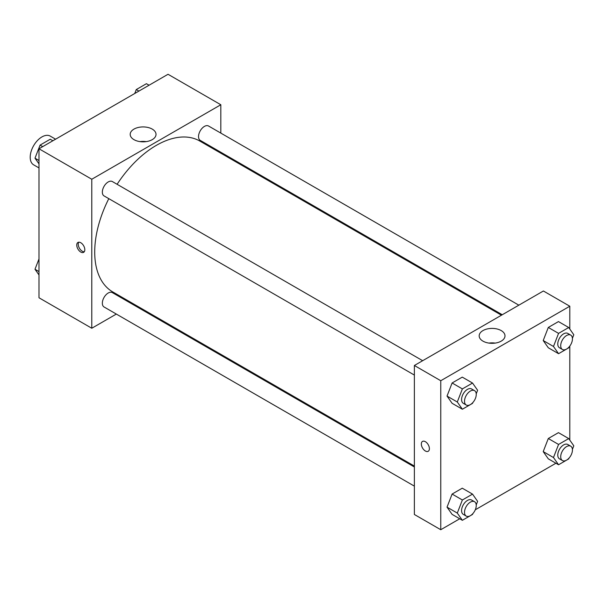 <?xml version="1.0" encoding="UTF-8"?>
<svg xmlns="http://www.w3.org/2000/svg" width="604" height="604" viewBox="0 0 604 604"><rect width="100%" height="100%" fill="white"/><g stroke="black" fill="none" stroke-linecap="round" stroke-linejoin="round"><path stroke-width="0.91" d="M55.583 139.192L50.223 136.096A16.587 9.581 120 0 0 37.44 140.543A16.587 9.581 120 0 0 30.2 157.236A16.587 9.581 120 0 0 33.635 164.832L38.996 167.927M116.338 314.072L91.785 328.244L38.996 297.772L38.996 148.773L168.033 74.277L220.822 104.749L220.822 133.099M220.822 152.253L220.822 153.182M133.975 129.105A12.911 7.452 180 0 1 148.048 127.489A12.911 7.452 180 0 1 156.021 134.382A12.911 7.452 180 0 1 143.103 141.834A12.911 7.452 180 0 1 130.192 134.382A12.911 7.452 180 0 1 133.975 129.105M91.785 328.244L91.785 179.245L38.996 148.773M91.785 179.245L220.822 104.749M146.236 141.615A12.911 7.452 0 0 0 139.977 141.615M80.785 252.057A5.7 3.292 60 0 1 77.063 247.028A5.7 3.292 60 0 1 77.939 242.461A5.7 3.292 60 0 1 83.639 245.752A5.7 3.292 60 0 1 83.639 252.336A5.7 3.292 60 0 1 80.785 252.057M78.777 242.204A5.7 3.292 -120 0 0 82.265 251.204A5.7 3.292 -120 0 0 84.281 251.74M133.726 304.031L132.925 304.492M422.664 360.701L112.352 181.547A8.297 4.787 120 0 0 104.062 186.334A8.297 4.787 120 0 0 104.062 195.915L414.374 375.069M414.374 466.983L112.352 292.615A8.297 4.787 120 0 0 105.964 294.835A8.297 4.787 120 0 0 102.34 303.185A8.297 4.787 120 0 0 104.062 306.983L414.374 486.137M518.859 305.171L208.546 126.01A8.297 4.787 120 0 0 202.151 128.237A8.297 4.787 120 0 0 198.535 136.579A8.297 4.787 120 0 0 200.249 140.377L502.264 314.744M108.803 198.656A87.097 50.283 120 0 0 94.715 252.049A87.097 50.283 120 0 0 112.752 291.921L414.374 466.061M501.463 315.205L199.849 141.072A87.097 50.283 120 0 0 117.1 184.288M459.735 518.776L440.761 529.723L414.374 514.487L414.374 365.488L543.404 290.992L569.798 306.228L569.798 329.044M475.28 509.799L555.922 463.238M447.028 396.073L452.109 403.306L447.028 396.073L452.109 382.981L447.028 396.073L457.296 402L462.37 388.908L472.532 383.049L477.613 390.275L476.224 393.846M462.264 377.123L452.109 382.981L462.264 377.123L472.532 383.049M543.215 340.543L548.296 347.768L543.215 340.543L548.296 327.451L543.215 340.543L553.483 346.469L558.564 333.378L568.719 327.511L573.8 334.737L572.418 338.308M558.458 321.585L548.296 327.451L558.458 321.585L568.719 327.511M543.215 451.611L548.296 458.836L543.215 451.611L548.296 438.519L543.215 451.611L553.483 457.538L558.564 444.446L568.719 438.579L573.8 445.805L572.418 449.376M558.458 432.653L548.296 438.519L558.458 432.653L568.719 438.579M440.761 529.723L440.761 380.731L569.798 306.228M569.798 346.092L569.798 440.12M447.028 507.149L452.109 514.374L447.028 507.149L452.109 494.057L447.028 507.149L457.296 513.075L462.37 499.984L472.532 494.117L477.613 501.343L476.224 504.914M462.264 488.191L452.109 494.057L462.264 488.191L472.532 494.117M482.951 341.132A12.911 7.452 180 0 1 479.176 335.862A12.911 7.452 180 0 1 492.086 328.402A12.911 7.452 180 0 1 504.997 335.862A12.911 7.452 180 0 1 497.024 342.747A12.911 7.452 180 0 1 482.951 341.132M440.761 380.731L414.374 365.488M429.399 448.666A5.7 3.292 60 0 1 428.221 451.279A5.7 3.292 60 0 1 422.513 447.987A5.7 3.292 60 0 1 422.513 441.403A5.7 3.292 60 0 1 426.907 442.928A5.7 3.292 60 0 1 429.399 448.666M495.212 343.095A12.911 7.452 0 0 0 488.953 343.095M422.521 441.396A5.7 3.292 -120 0 0 422.521 447.987A5.7 3.292 -120 0 0 428.221 451.279M472.841 402.558L472.532 403.366L462.37 409.225L457.296 402M474.533 390.645L471.596 388.953A8.297 4.787 120 0 0 465.208 391.173A8.297 4.787 120 0 0 461.584 399.523A8.297 4.787 120 0 0 463.306 403.321L466.235 405.012A8.297 4.787 120 0 0 474.533 400.226A8.297 4.787 120 0 0 474.533 390.645A8.297 4.787 120 0 0 468.138 392.872A8.297 4.787 120 0 0 464.521 401.215A8.297 4.787 120 0 0 466.235 405.012M462.37 409.225L452.109 403.306M462.37 388.908L452.109 382.981M569.036 347.028L568.719 347.829L558.564 353.695L553.483 346.469M570.72 335.114L567.79 333.416A8.297 4.787 120 0 0 561.395 335.643A8.297 4.787 120 0 0 557.779 343.986A8.297 4.787 120 0 0 559.493 347.783L562.43 349.482A8.297 4.787 120 0 0 570.72 344.688A8.297 4.787 120 0 0 570.72 335.114A8.297 4.787 120 0 0 564.332 337.334A8.297 4.787 120 0 0 560.708 345.684A8.297 4.787 120 0 0 562.43 349.482M558.564 353.695L548.296 347.768M558.564 333.378L548.296 327.451M472.841 513.626L472.532 514.434L462.37 520.301L457.296 513.075M474.533 501.72L471.596 500.021A8.297 4.787 120 0 0 465.208 502.249A8.297 4.787 120 0 0 461.584 510.591A8.297 4.787 120 0 0 463.306 514.389L466.235 516.088A8.297 4.787 120 0 0 474.533 511.294A8.297 4.787 120 0 0 474.533 501.72A8.297 4.787 120 0 0 468.138 503.94A8.297 4.787 120 0 0 464.521 512.29A8.297 4.787 120 0 0 466.235 516.088M462.37 520.301L452.109 514.374M462.37 499.984L452.109 494.057M569.036 458.096L568.719 458.897L558.564 464.763L553.483 457.538M570.72 446.182L567.79 444.491A8.297 4.787 120 0 0 561.395 446.711A8.297 4.787 120 0 0 557.779 455.061A8.297 4.787 120 0 0 559.493 458.859L562.43 460.55A8.297 4.787 120 0 0 570.72 455.763A8.297 4.787 120 0 0 570.72 446.182A8.297 4.787 120 0 0 564.332 448.402A8.297 4.787 120 0 0 560.708 456.752A8.297 4.787 120 0 0 562.43 460.55M558.564 464.763L548.296 458.836M558.564 444.446L548.296 438.519M38.996 163.88L34.994 158.195L40.075 145.103L50.238 139.237L52.873 140.762M38.996 160.505L34.994 158.195M42.718 146.621L40.075 145.103M134.745 93.492L136.27 89.566L146.425 83.699L149.067 85.224M138.905 91.091L136.27 89.566M38.996 274.956L34.994 269.263L38.996 258.95M38.996 271.573L34.994 269.263"/></g></svg>
